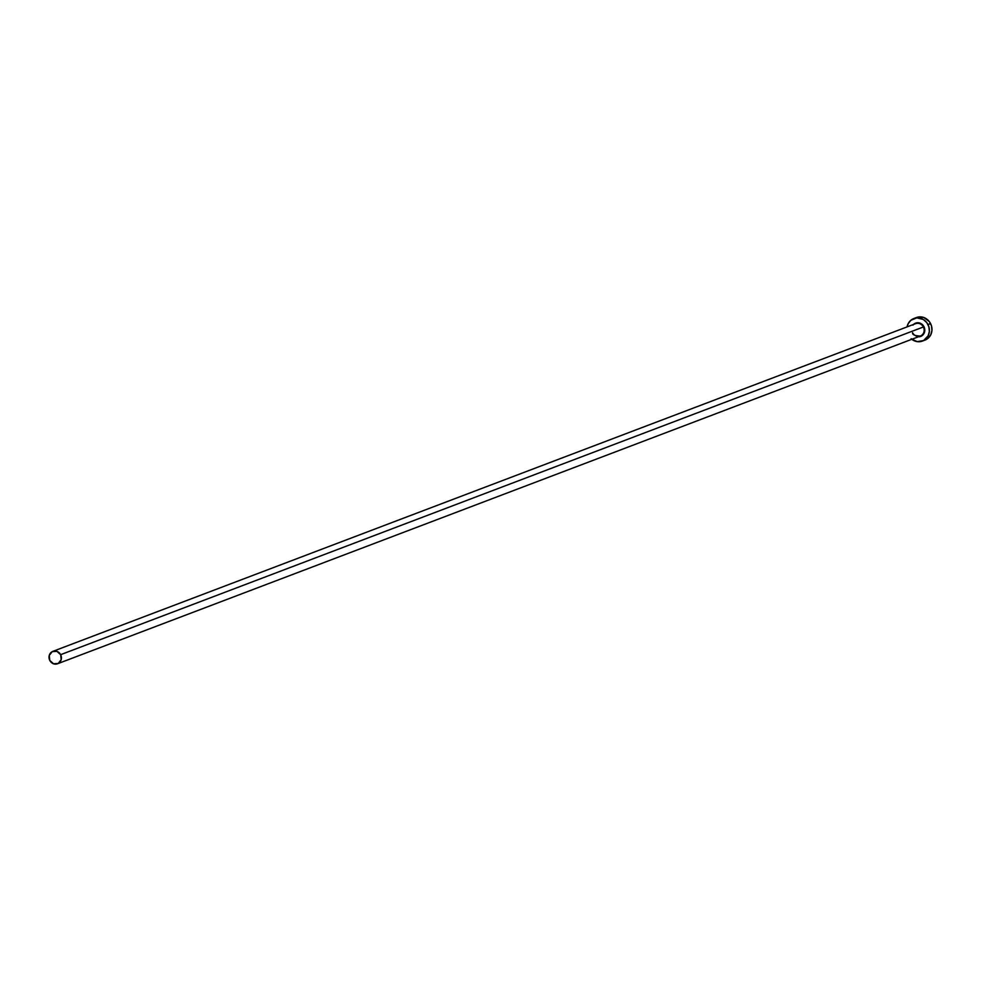 <?xml version="1.0" encoding="UTF-8"?>
<svg xmlns="http://www.w3.org/2000/svg" width="981" height="981" viewBox="0 0 981 981"><rect width="100%" height="100%" fill="white"/><g stroke="black" fill="none" stroke-linecap="round" stroke-linejoin="round"><path stroke-width="1.47" d="M912.943 325.116L914.917 323.448L918.694 322.81L922.275 324.515L923.955 326.71L923.391 326.98L60.638 654.683A6.634 6.131 69.2 0 1 57.572 663.757A6.634 6.131 69.2 0 1 49.798 660.434A6.634 6.131 69.2 0 1 52.864 651.359A6.634 6.131 69.2 0 1 60.638 654.683L923.391 326.98A6.634 6.131 -110.8 0 1 920.325 336.054C914.807 335.833 912.22 334.717 912.588 332.718A6.634 6.131 -110.8 0 0 920.46 336.005A6.634 6.131 -110.8 0 0 923.391 326.98L923.955 326.71A7.112 6.573 69.2 0 1 918.265 336.839M915.469 323.718A6.634 6.131 -110.8 0 1 923.391 326.98A6.634 6.131 -110.8 0 0 915.616 323.656L52.864 651.359M922.422 341.069L925.009 340.088A12.066 11.147 -110.8 0 0 930.577 323.583A12.066 11.147 -110.8 0 0 916.45 317.537L913.851 318.518A12.066 11.147 69.2 0 1 927.989 324.564L930.577 323.583L927.989 324.564A12.066 11.147 69.2 0 1 922.422 341.069A12.066 11.147 69.2 0 1 911.79 339.303M911.116 338.739L917.198 341.633L923.587 340.542L928.149 335.821L929.363 331.419L928.872 326.759L926.738 322.565L923.305 319.475L916.879 317.869L910.871 320.272L908.136 323.767L907.082 326.894A12.066 11.147 69.2 0 1 913.851 318.518M913.556 324.441A7.112 6.573 69.2 0 1 923.955 326.71L924.764 330.756L924.041 333.356L921.355 336.127L917.578 336.777M924.151 340.37L928.001 338.335L930.736 334.84L931.95 330.438L931.46 325.778L929.326 321.584L923.844 317.513L919.467 316.888L915.273 318.065M49.798 660.434L53.514 663.769L58.222 663.463L61.178 659.698L60.638 654.683L56.935 651.347L52.226 651.642L49.271 655.406L49.798 660.434M920.325 336.054L57.572 663.757"/></g></svg>
